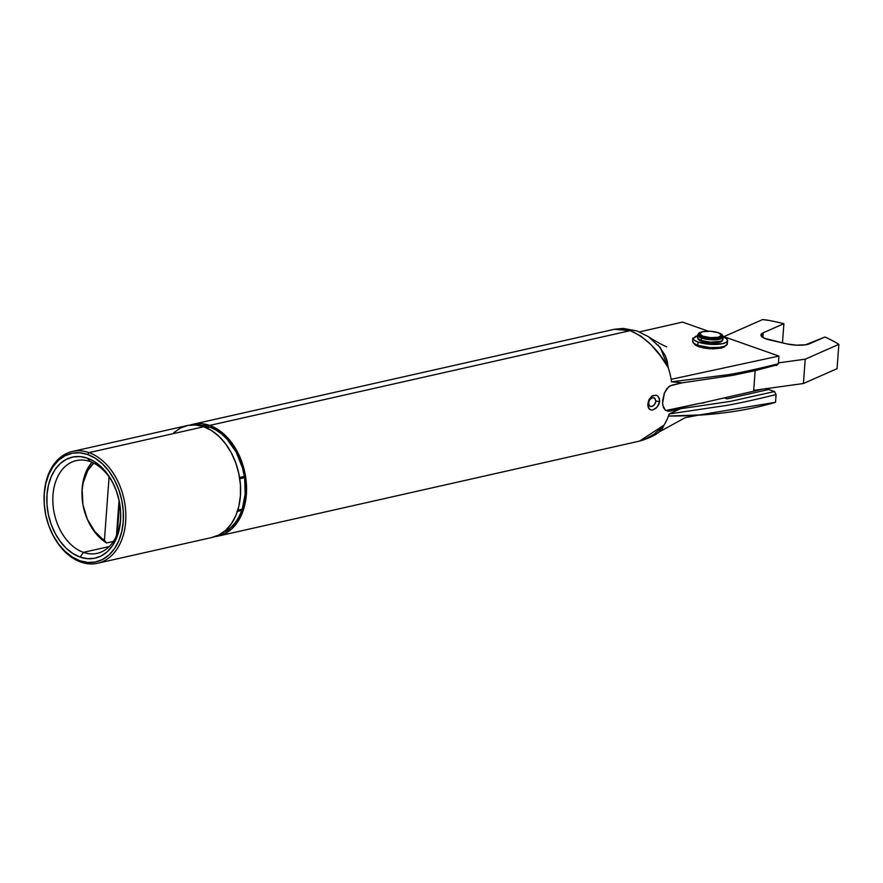 <?xml version="1.0" encoding="UTF-8"?>
<svg xmlns="http://www.w3.org/2000/svg" width="883" height="883" viewBox="0 0 883 883"><rect width="100%" height="100%" fill="white"/><g stroke="black" fill="none" stroke-linecap="round" stroke-linejoin="round"><path stroke-width="1.32" d="M697.945 338.564A12.296 3.532 4.2 0 0 705.672 342.295A12.296 3.532 4.2 0 0 718.939 342.394L718.994 341.754L718.939 342.394L714.987 342.902L705.594 342.284L700.053 340.617L697.945 338.509M697.747 335.143L697.57 337.571A12.737 3.664 4.2 0 0 701.356 340.518L701.532 338.079A12.737 3.664 -175.8 0 1 697.747 335.143A12.737 3.664 -175.8 0 1 698.254 334.227A12.737 3.664 4.2 0 0 701.532 338.079L701.864 337.593A12.296 3.532 -175.8 0 1 698.287 334.447A12.296 3.532 4.2 0 0 698.221 334.756A12.296 3.532 4.2 0 0 701.864 337.593A12.296 3.532 4.2 0 0 719.215 338.73L719.259 338.123A12.296 3.532 -175.8 0 1 705.749 337.979A12.296 3.532 -175.8 0 1 698.265 334.138A12.296 3.532 -175.8 0 1 701.499 332.03M700.142 332.725A11.037 3.168 -175.8 0 1 718.298 332.703L721.577 335.165L718.409 337.207L710.638 337.637L702.835 336.191L702.36 336.887L702.835 336.191A11.037 3.168 -175.8 0 1 700.142 332.725L699.513 333.222A11.656 3.344 4.2 0 0 702.36 336.887L699.137 334.955L699.755 333.057M692.857 338.134L692.625 341.191A17.406 5 4.2 0 0 692.614 341.279A17.406 5 4.2 0 0 697.78 345.308A17.406 5 4.2 0 0 716.499 347.648A17.406 5 4.2 0 0 727.327 343.829L727.57 340.584A17.406 5 -175.8 0 1 716.742 344.403A17.406 5 -175.8 0 1 698.023 342.063L697.78 345.308L698.023 342.063L710.329 344.337L722.57 343.664L726.29 342.284L727.57 340.452L726.201 338.443L722.404 336.566M723.144 336.842A17.406 5 -175.8 0 1 727.57 340.584M724.656 346.798L725.837 345.065L724.656 346.798L721.223 348.123L724.656 346.798M709.954 348.774L721.223 348.123L713.078 348.884L703.839 348.023L709.954 348.774M698.641 346.677L703.839 348.023L696.632 345.838L693.883 343.112L695.142 344.955L698.641 346.677L698.718 345.617L698.641 346.677M727.128 398.873L724.137 397.836L727.128 398.873L768.74 389.502L774.501 391.533L730.484 401.368L680.374 408.752L669.193 413.939A57.296 39.878 77.3 0 1 668.453 416.048C708.387 416.147 744.082 411.566 775.528 402.295L699.513 414.933L668.453 416.048A57.296 39.878 77.3 0 1 663.95 425.176L639.513 441.103L643.784 439.844L654.215 434.127L663.95 425.176A57.296 39.878 -102.7 0 0 668.453 416.048A57.296 39.878 -102.7 0 0 669.193 413.939L680.374 408.752L668.254 411.257L665.285 410.209L663.376 407.383L662.603 403.145L664.424 392.957L666.864 388.652L670.109 385.816L682.283 382.803L671.555 381.809L682.283 382.803L732.327 375.43L754.91 370.705L777.272 364.789M658.111 344.955L665.02 355.132L667.195 361.048L668.188 367.549A57.296 39.878 77.3 0 1 671.157 379.315L778.927 356.07L778.353 363.796C757.526 368.962 740.925 372.582 728.574 374.646L671.555 381.82A57.296 39.878 -102.7 0 0 671.157 379.315A57.296 39.878 -102.7 0 0 668.188 367.549L659.998 355.275L650.782 344.447L640.738 336.015L630.252 330.628L209.701 425.418A57.296 39.878 77.3 0 1 246.335 483.001A57.296 39.878 77.3 0 1 218.278 536.058A57.296 39.878 77.3 0 1 215.275 536.555M647.824 405.474L648.464 400.915L651.72 396.147L656.091 395.154L658.012 396.312L659.303 398.476L659.634 401.335L658.873 404.359L656.201 408.101L652.824 409.966L650.716 409.955L648.453 407.968L647.824 405.474M655.848 400.551L654.049 397.747L651.588 397.935L649.38 400.319L648.63 402.957L649.447 405.915L651.786 406.555L654.424 404.789L655.848 401.324A12.737 3.664 -175.8 0 1 659.634 401.335L657.239 407.03L652.824 409.966L650.716 409.955L649.049 408.884L647.835 403.995A12.737 3.664 -175.8 0 1 648.63 402.957L649.06 405.363L650.495 406.555L653.144 405.948L655.396 403.167L655.848 401.324L654.899 398.31L652.427 397.626L649.91 399.447M241.865 510.264L238.896 517.019L235.132 522.891L230.651 527.725L222.273 533.012A55.607 38.697 -102.7 0 0 241.799 510.44M209.58 427.041A55.607 38.697 -102.7 0 0 197.991 425.286L209.58 427.041L206.313 427.78L209.58 427.041L215.662 429.844L221.501 433.862L226.953 439.006L236.203 452.129L242.505 467.957L244.348 476.412L239.558 477.493L244.348 476.412A55.607 38.697 -102.7 0 0 209.58 427.041M97.56 563.266L212.328 537.394A57.296 39.878 -102.7 0 0 240.386 484.337A57.296 39.878 -102.7 0 0 203.752 426.765L88.973 452.626A57.296 39.878 77.3 0 1 125.618 510.208A57.296 39.878 77.3 0 1 97.56 563.266A57.296 39.878 77.3 0 1 80.938 562.107A57.296 39.878 -102.7 0 0 125.651 521.698A57.296 39.878 -102.7 0 0 88.973 452.626L87.671 454.524A55.607 38.697 77.3 0 1 123.256 521.544A55.607 38.697 77.3 0 1 79.867 560.749L80.938 562.107L79.867 560.749L72.24 557.018L65.055 551.389L58.587 544.071L53.09 535.363L48.764 525.584L45.795 515.109L44.282 504.359L44.282 493.729L45.806 483.63L48.775 474.458L53.101 466.566L58.609 460.242L65.077 455.749L72.263 453.244L79.889 452.824L87.671 454.524L95.298 458.255L102.483 463.884L108.951 471.202L114.448 479.911L118.763 489.69L121.744 500.153L123.256 510.915L123.256 521.544L121.733 531.643L118.752 540.815L114.437 548.707L108.929 555.032L102.461 559.524L95.276 562.029L87.649 562.438L79.867 560.749A55.607 38.697 77.3 0 1 50.199 529.259A55.607 38.697 77.3 0 1 44.172 502.504A55.607 38.697 77.3 0 1 87.671 454.524L88.973 452.626A57.296 39.878 -102.7 0 0 44.15 502.085L44.172 502.504M90.077 461.555A47.539 33.079 -102.7 0 0 52.98 495.076A47.539 33.079 -102.7 0 0 83.41 552.372L80.132 557.096A51.788 36.037 77.3 0 1 46.998 494.679A51.788 36.037 77.3 0 1 87.395 458.167L90.077 461.555A47.539 33.079 77.3 0 1 115.243 488.023A47.539 33.079 -102.7 0 0 90.077 461.555L87.395 458.167A51.788 36.037 77.3 0 1 115.033 487.493A51.788 36.037 77.3 0 1 120.651 512.416A51.788 36.037 77.3 0 1 80.132 557.096L83.41 552.372A47.539 33.079 77.3 0 1 53.013 504.612A47.539 33.079 77.3 0 1 76.291 460.595A47.539 33.079 77.3 0 1 90.077 461.555M109.238 546.555L83.41 552.372L109.238 546.555M87.185 518.884A47.539 33.079 -102.7 0 0 106.567 542.957L104.437 540.186L109.084 476.93L104.437 540.186A44.139 30.717 77.3 0 1 86.854 518.1L87.185 518.884A47.539 33.079 -102.7 0 1 87.02 518.487A47.539 33.079 -102.7 0 0 106.567 542.957L113.41 541.411L106.567 542.957L94.779 531.489L87.329 519.204L82.947 504.778L82.152 489.888L83.145 482.835L87.77 470.507L93.73 463.122A44.139 30.717 77.3 0 0 82.064 496.864L82.031 496.014A47.539 33.079 -102.7 0 1 91.987 462.306A47.539 33.079 -102.7 0 0 82.053 496.445M778.353 363.796L778.927 356.07L723.011 336.379L778.927 356.07L671.157 379.315A57.296 39.878 77.3 0 1 671.555 381.82L728.574 374.646C740.925 372.582 757.526 368.962 778.353 363.796L776.411 365.584M708.276 331.18L682.471 322.096L639.469 331.909L682.471 322.096L708.276 331.18M699.513 414.933L685.23 417.67L659.016 432.041L663.95 425.176L662.217 428.884M639.48 441.114L639.513 441.103C648.453 438.476 654.954 435.451 659.016 432.041L658.078 432.67M117.273 533.807L119.547 502.791L117.273 533.807M86.854 518.1A44.139 30.717 77.3 0 1 82.064 496.864M119.062 500.33L116.457 535.793L119.062 500.33M120.618 511.864A47.539 33.079 77.3 0 1 97.196 553.343A47.539 33.079 77.3 0 1 83.41 552.372A47.539 33.079 -102.7 0 0 120.618 511.875M80.132 557.096L87.384 558.674L94.481 558.288L101.181 555.959L107.207 551.776L112.329 545.882L116.357 538.531L119.128 529.988L120.541 520.584L120.541 510.683L119.128 500.672L116.357 490.926L112.34 481.82L107.218 473.707L101.192 466.886L94.503 461.643L87.395 458.167L80.154 456.588L73.046 456.975L66.357 459.315L60.331 463.498L55.21 469.381L51.181 476.743L48.41 485.286L46.998 494.679L46.987 504.579L48.399 514.601L51.17 524.347L55.199 533.453L60.32 541.566L66.335 548.376L73.035 553.619L80.132 557.096M50.309 529.524A57.296 39.878 -102.7 0 0 50.364 529.645A57.296 39.878 -102.7 0 0 80.938 562.107A57.296 39.878 77.3 0 1 50.309 529.524M173.796 432.659L180.463 428.023L187.869 425.44L195.739 425.01L203.752 426.765A57.296 39.878 -102.7 0 0 187.13 425.595L72.362 451.467A57.296 39.878 77.3 0 1 88.973 452.626L203.752 426.765L211.611 430.606L219.017 436.412L225.684 443.95L231.346 452.924L235.794 463.001L238.863 473.796L240.43 484.877L240.419 495.827L238.863 506.235L235.783 515.683L231.335 523.818L225.662 530.33L218.995 534.966L211.589 537.548M44.161 502.261A57.296 39.878 77.3 0 1 72.362 451.467M723.828 336.666L762.581 319.58A16.976 4.879 -175.8 0 1 769.192 320.463A146.015 41.954 -175.8 0 1 783.894 323.675L782.481 342.902L783.894 323.675L763.166 332.803L762.824 337.438L763.166 332.803L783.894 323.675A146.015 41.954 4.2 0 0 769.192 320.463L762.581 319.58L723.828 336.666M769.523 339.9A16.976 4.879 -175.8 0 1 760.958 334.977A16.976 4.879 -175.8 0 1 763.166 332.803L761.003 335.43L764.523 338.321L786.819 343.906L769.523 339.9M809.921 343.63A16.976 4.879 -175.8 0 1 786.819 343.906L796.411 345.176L805.594 344.778L824.91 337.019A146.015 41.954 -175.8 0 1 838.85 344.359L837.062 368.686L838.85 344.359L805.208 359.193L803.42 383.52L837.062 368.686L803.42 383.52L753.707 390.374L755.153 370.65L753.707 390.374L803.42 383.52L805.208 359.193L838.85 344.359A146.015 41.954 4.2 0 0 824.91 337.019L809.921 343.63M778.431 362.88L805.208 359.193L778.431 362.88M244.547 477.692L239.757 478.774L244.547 477.692L244.635 476.511L239.591 477.648L244.635 476.511L245.165 494.061L242.229 509.182A55.607 38.697 -102.7 0 0 244.547 477.692M237.792 510.186L242.229 509.182L237.792 510.186M242.152 510.363L237.395 511.434L242.152 510.363L242.229 509.182L242.152 510.363M703.155 402.913L698.619 403.586L703.155 402.913M700.793 403.266L762.824 389.116L700.793 403.266M765.76 388.454L768.729 389.502L765.76 388.454M768.74 389.502L774.501 391.533L776.091 394.558L775.528 402.295L776.102 394.558C755.285 399.701 738.707 403.332 726.367 405.452L669.193 413.939L726.367 405.452C738.707 403.332 755.285 399.701 776.102 394.558L774.501 391.533L730.484 401.368L680.374 408.752L670.054 411.081L668.232 410.429A13.587 8.94 109.4 0 1 665.76 410.54L698.619 403.586L668.232 410.429L670.054 411.081L665.285 410.209L662.824 405.319M215.264 536.566L224.944 533.63L231.611 528.994L237.284 522.482L241.732 514.347L244.801 504.888L246.368 494.491L246.368 483.531L244.812 472.449L241.743 461.666L237.295 451.588L231.633 442.604L224.966 435.065L217.56 429.27L209.701 425.418L201.677 423.674L190.143 425.087A57.296 39.878 77.3 0 1 193.079 424.259A57.296 39.878 77.3 0 1 209.701 425.418L630.252 330.628C645.55 337.405 658.188 349.712 668.188 367.549L660.451 347.77L648.508 336.71L636.996 330.959L623.078 328.399L614.314 329.304L630.252 330.628L620.032 328.719L614.314 329.304L193.079 424.259M662.647 400.661L664.424 392.957L668.409 387.008L671.963 385.131L682.283 382.803M754.159 370.882L754.91 370.705M659.634 400.209A13.587 8.94 109.4 0 0 659.623 401.335M703.177 402.946L704.137 402.78M648.63 402.957A12.737 3.664 4.2 0 0 647.835 403.995L649.115 399.37L652.625 395.573L656.621 395.341L658.155 396.456L659.634 400.187M659.634 401.335A12.737 3.664 4.2 0 0 655.848 401.324M694.281 337.924A16.015 4.603 -175.8 0 1 697.713 335.595L694.281 337.924L692.868 337.946L694.071 340.076L698.023 342.063A17.406 5 -175.8 0 1 692.857 338.034A17.406 5 -175.8 0 1 692.868 337.946L694.281 337.924M722.482 340.121L721.577 341.412L718.939 342.394A12.296 3.532 4.2 0 0 722.449 340.363M726.974 342.692L727.018 344.646L724.468 346.291L719.711 347.361L710.087 347.582L697.78 345.308L693.828 343.31L692.625 341.191M702.835 336.191L699.557 333.73L702.736 331.688L710.495 331.268L718.298 332.703A11.037 3.168 -175.8 0 1 721.135 334.271A11.037 3.168 -175.8 0 1 716.212 337.56A11.037 3.168 -175.8 0 1 702.835 336.191M721.234 334.458L722.151 335.805L721.301 337.03L717.051 338.266L710.605 338.41L702.36 336.887A11.656 3.344 4.2 0 0 716.488 338.332A11.656 3.344 4.2 0 0 721.687 334.856L721.135 334.271M701.797 331.964L698.475 333.564L699.226 335.661L703.784 337.549L710.605 338.586L717.404 338.443L721.886 337.14L722.537 335.132L719.137 333.101M722.724 336.246A12.296 3.532 -175.8 0 1 719.215 338.73A12.296 3.532 4.2 0 0 722.747 336.555L722.791 335.948A12.296 3.532 -175.8 0 1 719.259 338.123L719.215 338.73A12.296 3.532 -175.8 0 1 701.864 337.593L701.532 338.079A12.737 3.664 4.2 0 0 716.731 339.679A12.737 3.664 4.2 0 0 722.78 336.026A12.737 3.664 -175.8 0 1 723.144 337.008A12.737 3.664 -175.8 0 1 715.23 339.789A12.737 3.664 -175.8 0 1 701.532 338.079L701.356 340.518A12.737 3.664 4.2 0 0 715.042 342.229A12.737 3.664 4.2 0 0 722.967 339.436L723.144 337.008M719.888 333.388A12.296 3.532 -175.8 0 1 722.791 335.948M722.713 338.597L722.747 340.032L720.881 341.235L710.362 342.174L701.356 340.518L697.835 338.41L697.791 336.975M698.221 334.756L698.265 334.138M639.513 441.103L218.278 536.058M666.665 346.82C663.917 345.86 652.283 339.458 648.508 336.71M120.596 511.356L120.651 512.416M115.441 488.476L115.033 487.493M692.614 341.279L692.857 338.034"/></g></svg>
